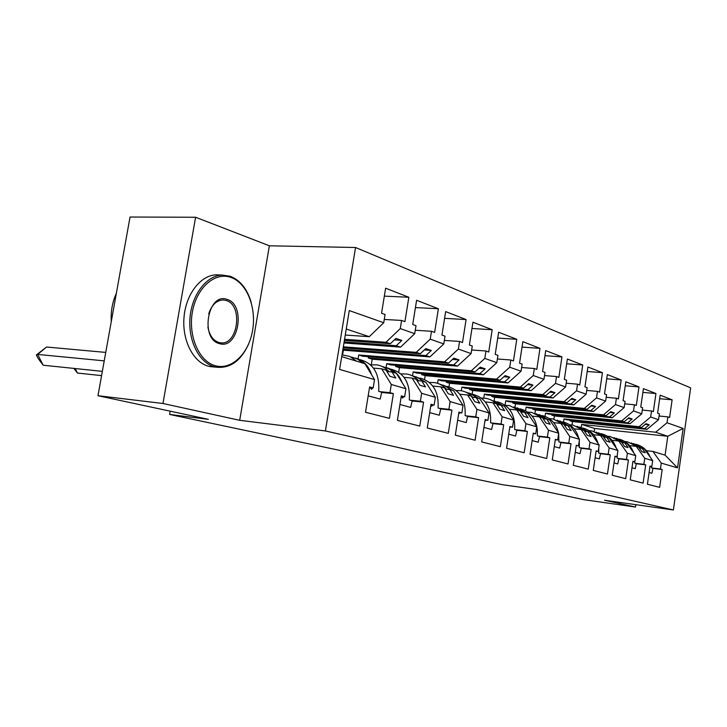 <?xml version="1.0" encoding="UTF-8"?>
<svg xmlns="http://www.w3.org/2000/svg" width="727" height="727" viewBox="0 0 727 727"><rect width="100%" height="100%" fill="white"/><g stroke="black" fill="none" stroke-linecap="round" stroke-linejoin="round"><path stroke-width="1.09" d="M239.692 420.306L269.372 245.79L195.599 217.246L162.975 403.494L239.692 420.306L325.396 430.957L673.384 509.972L604.555 500.258L635.498 507.037L635.843 504.674M635.498 507.037L584.054 499.713L535.963 489.425L502.593 484.736L169.6 414.454L170.173 411.164M162.975 403.494L97.972 395.715L130.042 217.028L195.599 217.246M269.372 245.79L355.558 247.507L690.65 387.845L673.384 509.972M343.962 342.962L400.559 347.133L396.27 345.698L344.144 341.899M386.937 371.524L392.044 371.979L396.36 373.287L405.93 388.736L404.639 396.806L401.313 395.861L397.387 420.379L419.779 426.095L423.577 402.149L420.379 401.249L421.642 393.307L412.109 378.085L416.253 379.349L419.97 385.283L425.549 386.955L421.833 381.048L425.886 382.284L435.373 397.315L434.137 405.13L431.011 404.248L427.258 428.003L448.286 433.374L451.921 410.155L448.913 409.301L450.122 401.604L440.689 386.791L444.579 387.973L448.259 393.752L453.503 395.324L449.831 389.572L453.639 390.735L463.026 405.366L461.845 412.954L458.91 412.127L455.311 435.173L475.085 440.226L478.575 417.68L475.749 416.88L476.903 409.41L467.57 394.979L471.232 396.097L474.876 401.722L479.82 403.203L476.176 397.605L479.765 398.696L489.062 412.954L487.926 420.315L485.154 419.534L481.701 441.907L500.34 446.669L503.693 424.768L501.021 424.014L502.139 416.762L492.906 402.694L496.359 403.749L499.967 409.228L504.629 410.628L501.021 405.166L504.42 406.202L513.598 420.097L512.508 427.258L509.9 426.522L506.583 448.268L524.167 452.757L527.393 431.465L524.876 430.748L525.948 423.696L516.815 409.983L520.087 410.973L523.649 416.326L528.056 417.643L524.494 412.318L527.702 413.299L536.78 426.849L535.726 433.819L533.264 433.119L530.065 454.266L546.704 458.51L549.803 437.79L547.422 437.118L548.458 430.248L539.434 416.871L542.524 417.807L546.05 423.032L550.221 424.277L546.704 419.079L549.739 420.006L558.709 433.237L557.691 440.017L555.355 439.353L552.284 459.937L568.032 463.962L571.031 443.779L568.768 443.143L569.759 436.454L560.853 423.396L563.779 424.286L567.26 429.384L571.213 430.566L567.742 425.495L570.622 426.367L579.483 439.29L578.501 445.887L576.284 445.269L573.321 465.307L588.252 469.124L591.151 449.459L589.006 448.859L589.97 442.343L581.164 429.575L583.945 430.429L587.38 435.409L591.133 436.527L587.707 431.574L590.433 432.401L599.184 445.033L598.239 451.467L596.14 450.867L593.268 470.405L607.454 474.022L610.253 454.857L608.217 454.284L609.144 447.932L600.457 435.455L603.101 436.264L606.491 441.125L610.062 442.198L606.672 437.345L609.271 438.136L617.905 450.486L616.996 456.756L614.997 456.192L612.225 475.24L625.711 478.684L628.419 459.982L626.483 459.437L627.383 453.239L618.795 441.044L621.312 441.807L624.666 446.569L628.055 447.587L624.711 442.843L627.192 443.597L635.716 455.665L627.383 453.239M342.608 354.894L343.38 350.196L429.911 356.921L425.877 355.576L342.944 349.178M343.38 350.196L342.808 350.023M417.044 380.612L421.833 381.048M371.297 364.763L372.206 359.183L457.492 366.117L453.703 364.854L368.244 357.948L368.444 356.693M372.206 359.183L368.244 357.948M445.324 389.154L449.831 389.572M398.696 372.242L399.423 367.662L483.473 374.787L479.902 373.596L395.679 366.49L395.87 365.336M399.423 367.662L395.679 366.49M471.941 397.187L476.176 397.605M424.568 379.458L425.168 375.677L507.973 382.956L504.602 381.839L421.624 374.578L421.796 373.496M425.168 375.677L421.624 374.578M497.032 404.775L501.021 405.166L490.607 399.759M448.995 386.828L449.55 383.274L531.128 390.681L527.947 389.617L446.196 382.229L446.351 381.212M449.55 383.274L446.196 382.229M520.723 411.936L524.494 412.318M472.132 394.016L472.677 390.481L553.047 397.987L550.021 396.987L469.488 389.481L469.642 388.536M472.677 390.481L469.488 389.481M543.133 418.707L546.704 419.079M494.124 400.713L494.651 397.324L573.812 404.921L570.949 403.967L491.616 396.379L491.752 395.488M494.651 397.324L491.616 396.379M564.361 425.131L567.742 425.495M515.034 407.156L515.543 403.83L593.523 411.491L590.797 410.582L512.653 402.931L512.78 402.095M515.543 403.83L512.653 402.931M584.499 431.22L587.707 431.574M534.945 413.263L535.436 410.028L612.252 417.743L609.662 416.88L532.682 409.174L532.8 408.383M535.436 410.028L532.682 409.174M603.619 437.009L606.672 437.345M553.919 419.115L554.401 415.935L630.073 423.687L627.61 422.86L551.775 415.117L551.884 414.372M554.401 415.935L551.775 415.117M621.812 442.516L624.711 442.843M571.995 424.922L572.494 421.569L647.057 429.348L644.713 428.567L569.995 420.788L570.095 420.088M572.494 421.569L569.995 420.788M639.142 447.768L644.258 448.795L652.673 460.609L651.819 466.589L650.011 466.08L647.412 484.227L659.643 487.354L662.188 469.524L660.434 469.024L661.27 463.117L652.91 451.431L665.096 455.147L667.786 436.264L655.663 432.22L581.682 424.432L581.236 427.485M325.396 430.957L355.558 247.507M617.905 450.486L609.144 447.932M599.184 445.033L589.97 442.343M579.483 439.29L569.759 436.454M558.709 433.237L548.458 430.248M536.78 426.849L525.948 423.696M513.598 420.097L502.139 416.762M489.062 412.954L476.903 409.41M463.026 405.366L450.122 401.604M435.373 397.315L421.642 393.307M405.93 388.736L391.29 384.474L381.684 368.816L386.092 370.161L389.845 376.259L395.788 378.04L392.044 371.979M341.717 356.648L364.881 363.7L374.523 379.585L373.178 387.918L369.625 386.918L365.517 412.236L389.418 418.343L393.38 393.625L389.972 392.662L391.29 384.474M374.523 379.585L339.618 369.416L349.278 310.574L383.729 322.733L369.271 336.692L346.252 329.013M344.38 340.409L390.354 343.726L385.973 342.263L400.277 328.577L401.577 320.453L404.93 321.67L408.847 297.261L385.619 288.21L381.566 313.21L385.065 314.473L383.729 322.733M400.277 328.577L414.726 333.684L400.559 347.133M343.162 347.833L420.333 353.722L416.217 352.35L430.23 339.155L431.484 331.285L434.628 332.421L438.372 308.757L416.598 300.278L412.727 324.487L415.998 325.678L414.726 333.684M430.23 339.155L443.788 343.944L429.911 356.921M444.615 361.828L358.738 354.985L362.782 356.239L448.486 363.118L444.615 361.828L458.355 349.078L459.555 341.445L462.508 342.517L466.098 319.562L445.651 311.592L441.943 335.065L445.015 336.183L443.788 343.944M458.355 349.078L471.096 353.586L457.492 366.117M471.341 370.743L386.709 363.7L390.526 364.881L474.985 371.951L471.341 370.743L484.809 358.42L485.954 351.005L488.735 352.013L492.188 329.722L472.941 322.225L469.388 345.007L472.277 346.052L471.096 353.586M484.809 358.42L496.814 362.655L483.473 374.787M496.532 379.14L413.136 371.924L416.744 373.051L499.967 380.285L496.532 379.14L509.727 367.217L510.836 360.01L513.453 360.965L516.77 339.3L498.631 332.23L495.214 354.358L497.94 355.339L496.814 362.655M509.727 367.217L521.05 371.215L507.973 382.956M520.305 387.073L438.154 379.721L441.571 380.784L523.558 388.154L520.305 387.073L533.254 375.523L534.318 368.516L536.799 369.416L539.988 348.342L522.849 341.672L519.569 363.173L522.14 364.109L521.05 371.215M533.254 375.523L543.96 379.303L531.128 390.681M542.796 394.57L461.863 387.109L465.107 388.118L545.868 395.597L542.796 394.57L555.492 383.374L556.518 376.559L558.863 377.404L561.935 356.902L545.732 350.587L542.569 371.506L544.996 372.388L543.96 379.303M555.492 383.374L565.624 386.946L553.047 397.987M564.097 401.677L484.364 394.116L487.453 395.079L567.005 402.649L564.097 401.677L576.547 390.808L577.538 384.165L579.764 384.974L582.727 364.999L567.378 359.02L564.334 379.385L566.633 380.221L565.624 386.946M576.547 390.808L586.153 394.198L573.812 404.921M584.299 408.42L505.756 400.786L508.691 401.695L587.062 409.337L584.299 408.42L596.522 397.86L597.476 391.38L599.584 392.153L602.447 372.678L587.889 367.008L584.944 386.846L587.125 387.636L586.153 394.198M596.522 397.86L605.636 401.077L593.523 411.491M603.483 414.817L526.112 407.12L528.911 407.992L606.109 415.69L603.483 414.817L615.478 404.548L616.405 398.242L618.404 398.969L621.176 379.976L607.345 374.587L604.5 393.934L606.572 394.679L605.636 401.077M615.478 404.548L624.148 407.611L612.252 417.743M621.73 420.897L545.514 413.163L548.176 413.99L624.229 421.733L621.73 420.897L633.508 410.919L634.398 404.757L636.307 405.448L638.988 386.918L625.829 381.793L623.084 400.659L625.056 401.368L624.148 407.611M633.508 410.919L641.75 413.827L630.073 423.687M639.106 426.694L564.016 418.925L566.56 419.724L641.487 427.494L639.106 426.694L650.674 416.971L651.537 410.964L653.355 411.618L655.954 393.525L643.422 388.645L640.76 407.056L642.632 407.738L641.75 413.827M650.674 416.971L658.526 419.743L647.057 429.348M655.663 432.22L667.032 422.75L667.868 416.871L669.594 417.498L672.121 399.823L660.171 395.17L657.59 413.154L659.38 413.799L658.526 419.743M667.032 422.75L683.126 428.43L677.546 467.852L661.27 463.117M652.673 460.609L644.731 458.292L636.261 446.36L638.66 447.096L641.968 451.749L645.203 452.721L641.905 448.077M635.716 455.665L634.835 461.799L632.935 461.263L630.245 479.847L643.086 483.128L645.712 464.871L643.868 464.344L644.731 458.292M385.973 342.263L344.562 339.3M373.469 368.107L381.684 368.816M396.27 345.698L401.831 340.409L395.942 338.391L390.354 343.726M416.217 352.35L343.326 346.824M404.067 377.368L412.109 378.085M425.877 355.576L431.329 350.469L425.804 348.578L420.333 353.722M432.801 386.055L440.689 386.791M358.738 354.985L358.093 358.938M453.703 364.854L459.046 359.92L453.848 358.147L448.486 363.118M459.837 394.234L467.57 394.979M386.709 363.7L386.092 367.508M479.902 373.596L485.136 368.825L480.238 367.153L474.985 371.951M485.318 401.949L492.906 402.694M413.136 371.924L412.527 375.741M504.602 381.839L509.745 377.213L505.12 375.641L499.967 380.285M509.382 409.228L516.815 409.983M438.154 379.721L437.581 383.32M527.947 389.617L532.982 385.137L528.611 383.647L523.558 388.154M532.137 416.117L539.434 416.871M461.863 387.109L461.291 390.744M550.021 396.987L554.965 392.644L550.83 391.226L545.868 395.597M553.692 422.632L560.853 423.396M484.364 394.116L483.755 398.096M570.949 403.967L575.793 399.741L571.876 398.405L567.005 402.649M574.139 428.821L581.164 429.575M505.756 400.786L505.092 405.139M590.797 410.582L595.558 406.484L591.842 405.221L587.062 409.337M593.559 434.701L600.457 435.455M526.112 407.12L525.576 410.7M609.662 416.88L614.342 412.891L610.798 411.682L606.109 415.69M612.025 440.289L618.795 441.044M545.514 413.163L545.032 416.371M627.61 422.86L632.199 418.988L628.837 417.834L624.229 421.733M629.618 445.615L636.261 446.36M564.016 418.925L563.552 422.06M644.713 428.567L649.22 424.786L646.003 423.696L641.487 427.494M594.195 431.447L594.631 428.467L581.682 424.432M594.631 428.467L667.786 436.264L683.126 428.43M646.376 450.685L652.91 451.431M677.546 467.852L665.096 455.147M169.6 414.454L208.395 419.343L97.972 395.715M345.27 335.038L369.271 336.692M659.662 398.714L672.121 399.823M649.965 466.37L651.819 466.589M659.062 416.017L667.868 416.871M651.955 467.988L660.434 469.024M652.991 468.388L662.188 469.524M642.877 392.389L655.954 393.525M625.256 385.755L638.988 386.918M606.727 378.794L621.176 379.976M587.225 371.479L602.447 372.678M566.66 363.782L582.727 364.999M544.959 355.667L561.935 356.902M522.022 347.106L539.988 348.342M497.731 338.064L516.77 339.3M471.959 328.486L492.188 329.722M444.579 318.344L466.098 319.562M415.435 307.576L438.372 308.757M384.338 296.125L408.847 297.261M632.89 461.563L634.835 461.799M642.295 410.083L651.537 410.964M635.253 463.299L643.868 464.344M636.334 463.726L645.712 464.871M369.516 387.564L373.178 387.918M384.265 319.435L401.577 320.453M379.703 391.644L389.972 392.662M381.693 392.462L393.38 393.625M401.213 396.46L404.639 396.806M415.271 330.249L431.484 331.285M410.273 400.213L420.379 401.249M412.136 400.977L423.577 402.149M430.929 404.803L434.137 405.13M444.351 340.409L459.555 341.445M438.963 408.265L448.913 409.301M440.716 408.974L451.921 410.155M458.828 412.636L461.845 412.954M471.659 349.969L485.954 351.005M465.952 415.835L475.749 416.88M467.606 416.498L478.575 417.68M485.082 420.006L487.926 420.315M497.377 358.993L510.836 360.01M491.388 422.96L501.021 424.014M492.942 423.596L503.693 424.768M509.827 426.967L512.508 427.258M521.622 367.508L534.318 368.516M515.398 429.693L524.876 430.748M516.87 430.284L527.393 431.465M533.2 433.528L535.726 433.819M544.523 375.568L556.518 376.559M538.098 436.064L547.422 437.118M539.489 436.618L549.803 437.79M555.301 439.744L557.691 440.017M566.188 383.193L577.538 384.165M559.59 442.089L568.768 443.143M560.908 442.616L571.031 443.779M576.229 445.633L578.501 445.887M586.707 390.435L597.476 391.38M579.973 447.805L589.006 448.859M581.227 448.305L591.151 449.459M596.085 451.213L598.239 451.467M606.191 397.315L616.405 398.242M599.33 453.23L608.217 454.284M600.52 453.703L610.253 454.857M614.951 456.52L616.996 456.756M624.693 403.848L634.398 404.757M617.732 458.392L626.483 459.437M618.868 458.837L628.419 459.982M645.194 424.377L649.22 424.786M627.974 418.561L632.199 418.988M609.898 412.454L614.342 412.891M590.887 406.039L595.558 406.484M570.868 399.287L575.793 399.741M549.766 392.171L554.965 392.644M527.484 384.656L532.982 385.137M503.92 376.722L509.745 377.213M478.966 368.316L485.136 368.825M452.485 359.411L459.046 359.92M424.35 349.951L431.329 350.469M394.379 339.882L401.831 340.409M624.875 441.525L627.519 441.825L637.025 446.596M635.752 444.297C642.514 445.951 647.294 450.177 650.102 456.992M651.537 466.561L651.437 467.834L653 468.279L651.91 473.232L649.093 472.468M640.578 447.932L631.209 442.907M641.641 448.05L633.508 443.552M215.655 365.826C231.913 370.161 248.816 353.367 252.596 330.394C256.613 307.476 246.835 282.839 230.886 277.405C215.001 271.607 196.517 287.647 192.373 312.092C187.984 336.474 199.343 361.855 215.655 365.826M248.725 343.798C240.937 361.001 230.005 368.78 215.937 367.135L214.656 366.844C199.362 363.055 187.966 340.99 190.011 317.672C191.892 294.344 206.768 275.279 222.417 275.06L230.25 276.287C240.31 280.231 247.316 289.028 251.278 302.677M219.481 343.626C199.625 339.209 207.858 291.89 227.088 299.415C246.271 304.595 238.529 349.987 219.481 343.626M207.895 327.077C209.476 335.374 213.129 340.5 218.854 342.472L220.263 342.762C237.883 346.179 243.518 305.049 226.088 300.451L223.271 299.96C216.546 300.233 211.684 304.886 208.694 313.919M219.236 366.453L215.228 366.981M214.501 367.008L208.713 366.29C193.4 362.5 181.977 340.509 184.013 317.281C185.885 294.044 200.77 275.042 216.437 274.833L219.272 274.942M111.267 321.607C110.668 311.51 112.358 302.105 116.338 293.372M607.363 436.2L610.217 436.509L619.858 441.371M618.777 439.09C625.902 440.816 630.836 445.342 633.599 452.667M634.825 461.79L634.707 463.144L636.352 463.608L635.234 468.688L631.99 467.797M623.53 442.716L614.015 437.627M624.638 442.834L616.423 438.299M588.979 430.62L592.06 430.929L601.847 435.882M600.975 433.628C608.463 435.437 613.561 440.271 616.26 448.123M617.314 454.575L617.159 458.228L618.886 458.71L617.741 463.908L614.024 462.899M605.636 437.236L595.976 432.092M606.845 437.4L598.503 432.792M569.659 424.768L572.994 425.077L582.927 430.111M582.282 427.885C590.151 429.784 595.395 434.928 598.012 443.334M598.794 447.696L598.721 453.057L600.538 453.566L599.357 458.901L595.131 457.746M586.834 431.474L577.029 426.276M588.17 431.711L579.692 427.013M549.33 418.607L552.929 418.916L563.016 424.05M562.625 421.851C570.886 423.832 576.284 429.321 578.801 438.299M579.265 440.735L579.337 447.623L581.246 448.159L580.037 453.621L575.239 452.321M567.06 425.422L557.1 420.161M568.541 425.731L559.899 420.933M527.911 412.127L531.81 412.427L542.042 417.661M541.933 415.508C550.603 417.571 556.146 423.405 558.554 433.01M558.663 433.556L558.918 441.898L560.926 442.461L559.681 448.068L554.274 446.596M546.231 419.034L536.108 413.718M547.858 419.434L539.061 414.526M505.31 405.293L509.536 405.584L519.914 410.919M520.314 411.318L520.914 411.955M520.123 408.819C532.264 412.282 538.016 421.296 537.389 435.864L539.507 436.454L538.225 442.216L532.137 440.553M524.258 412.291L513.98 406.929M526.057 412.8L517.097 407.774M481.419 398.096L486.009 398.36C490.471 399.178 494.305 401.331 497.513 404.821M497.104 401.758C509.473 405.23 515.325 414.472 514.652 429.484L516.888 430.111L515.57 436.036L508.727 434.173M510.254 427.013L509.691 427.876M503.039 405.784L493.906 400.65M456.138 390.481L461.127 390.717C465.634 391.535 469.515 393.716 472.759 397.269M472.786 394.298C485.391 397.787 491.334 407.274 490.598 422.741L492.97 423.405L491.606 429.503L483.946 427.403M485.954 420.106L484.918 421.142M476.594 397.724L471.632 394.116L465.943 392.189M478.684 398.369L469.378 393.116M429.339 382.429L434.764 382.611C439.326 383.429 443.234 385.646 446.514 389.263M447.123 386.41C459.918 389.954 465.916 399.677 465.116 415.599L467.634 416.298L466.216 422.569L457.647 420.233M460.209 412.782L458.664 413.672M450.667 389.836L445.642 386.137L439.871 384.183M456.738 395.561L455.347 393.398M452.885 390.508L443.406 385.137M400.868 373.905L406.793 374.023C411.391 374.832 415.344 377.086 418.652 380.757M419.915 378.049C432.892 381.639 438.944 391.626 438.072 408.011L440.744 408.765L439.281 415.226L429.693 412.609M432.883 405.003L431.684 406.22L430.838 405.348M423.15 381.448L418.061 377.667L412.209 375.686M430.566 389.699L426.449 383.165M425.513 382.166L415.844 376.677M101.58 375.614L77.444 373.042L73.872 368.398M75.199 368.534L77.444 373.042M370.57 364.863L377.049 364.881C381.684 365.699 385.673 367.971 389.009 371.706M391.008 369.171C404.176 372.797 410.282 383.056 409.319 399.95L412.164 400.75L410.655 407.411L399.932 404.485M403.812 396.724L402.531 398.042L401.44 396.488M393.898 372.542L388.745 368.671L382.811 366.653M402.122 382.593C399.014 374.55 393.825 369.57 386.564 367.68M102.343 371.352L43.193 365.227L38.186 358.547L36.35 354.958L46.528 347.024L105.742 352.413M46.528 347.024L37.659 354.422L104.225 360.856M36.35 354.958L37.659 354.422L43.193 365.227M342.008 354.885L349.732 356.412L356.612 361.183M360.238 359.72C373.596 363.391 379.748 373.942 378.694 391.362L381.73 392.216L380.157 399.096L368.18 395.824M372.842 387.891L371.47 389.327L370.279 387.636M362.737 363.046L357.52 359.083L351.505 357.039M371.624 374.814C368.653 365.726 363.236 360.156 355.367 358.093M209.994 366.581L215.937 367.135M216.437 274.833L222.417 275.06"/></g></svg>
